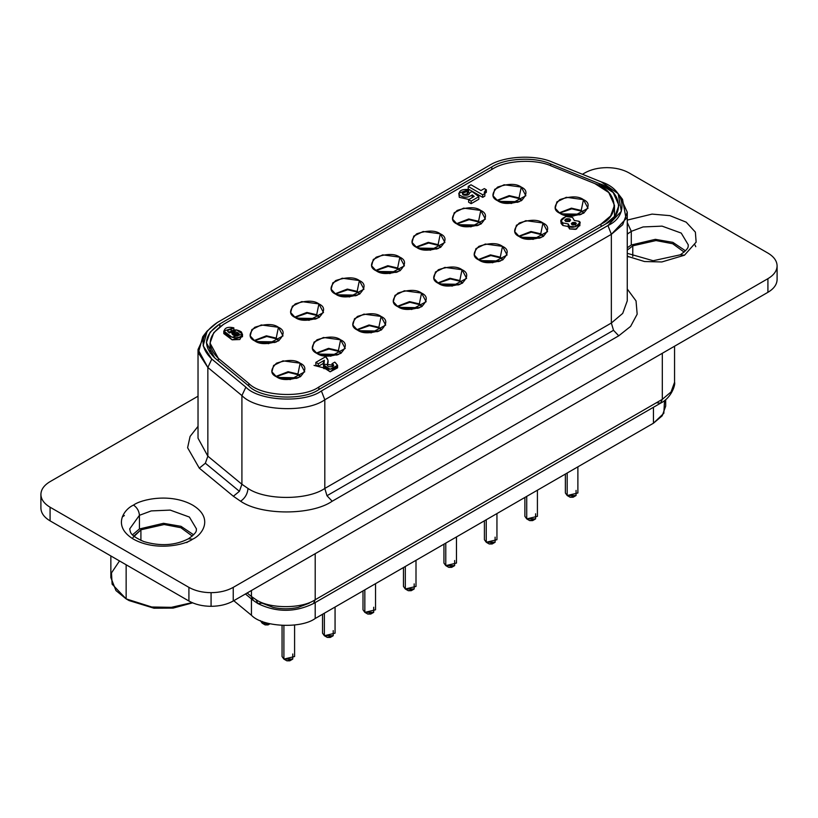 <?xml version="1.0" encoding="UTF-8"?>
<svg xmlns="http://www.w3.org/2000/svg" width="818" height="818" viewBox="0 0 818 818"><rect width="100%" height="100%" fill="white"/><g stroke="black" fill="none" stroke-linecap="round" stroke-linejoin="round"><path stroke-width="1.23" d="M517.702 202.291L502.017 201.985L517.702 202.291M436.761 249.02L421.076 248.713L436.761 249.02M355.82 295.758L340.124 295.441L355.82 295.758M274.879 342.486L259.183 342.18L274.879 342.486M576.056 490.411L576.056 495.534L567.191 495.534L567.191 473.019L567.191 495.534L577.886 492.978L577.886 466.843M573.715 496.383L570.146 497.242L567.191 495.534L570.146 497.242L573.101 497.242L576.056 495.534M539.42 238.191L523.725 237.885L539.42 238.191M495.115 537.15L495.115 542.262L486.25 542.262L486.25 519.747L486.25 542.262L496.945 539.706L496.945 513.571M492.773 543.111L489.205 543.97L486.25 542.262L489.205 543.97L492.16 543.97L495.115 542.262M458.469 284.92L442.783 284.613L458.469 284.92M414.174 583.878L414.174 588.991L405.309 588.991L405.309 566.485L405.309 588.991L416.004 586.434L416.004 560.299M411.832 589.85L408.264 590.698L405.309 588.991L408.264 590.698L411.219 590.698L414.174 588.991M377.527 331.658L361.842 331.351L377.527 331.658M333.223 630.606L333.223 635.729L324.368 635.729L324.368 613.214L324.368 635.729L335.063 633.173L335.063 607.038M330.881 636.578L327.323 637.437L324.368 635.729L327.323 637.437L330.278 637.437L333.223 635.729M296.586 378.386L280.901 378.08L296.586 378.386M276.239 376.658L288.488 372.394L297.926 374.695L297.926 374.01L288.11 371.709L275.87 376.433L288.11 371.709L297.926 374.01L300.145 363.182L282.997 360.861L273.59 365.452L271.913 371.832L276.504 376.822C270.247 373.99 270.247 369.439 276.504 363.182C287.353 359.562 295.226 359.562 300.145 363.182C306.402 366.014 306.402 370.564 300.145 376.822C289.306 380.431 281.423 380.431 276.504 376.822L290.288 379.583L304.736 371.832L300.145 363.182L297.926 374.01L300.779 376.433L297.926 374.01L297.926 374.695L288.488 372.394L276.239 376.658M254.521 340.758L266.78 336.495L276.218 338.785L276.218 338.1L266.392 335.809L254.153 340.533L266.392 335.809L276.218 338.1L278.427 327.282L261.279 324.95L251.883 329.552L250.206 335.922L254.797 340.922C248.539 338.079 248.539 333.539 254.797 327.282C265.635 323.662 273.519 323.662 278.427 327.282C284.684 330.114 284.684 334.664 278.427 340.922C267.588 344.531 259.715 344.531 254.797 340.922L268.58 343.683L283.018 335.922L278.427 327.282L276.218 338.1L279.071 340.533L276.218 338.1L276.218 338.785L266.78 336.495L254.521 340.758M572.027 224.694L576.353 223.662L575.606 222.629L575.606 225.185L575.606 222.629C576.537 224.541 575.34 225.226 572.027 224.694C571.097 222.782 572.293 222.087 575.606 222.629L571.291 223.662L572.027 224.694M565.596 221.341L570.606 220.134L569.747 218.938L569.747 221.504L569.747 218.938C570.821 221.157 569.44 221.954 565.596 221.341C564.522 219.112 565.903 218.314 569.747 218.938L564.737 220.134L565.596 221.341M464.542 195.205C467.661 195.522 469.307 194.776 469.491 192.946L469.491 193.621L469.491 192.946C469.307 194.776 467.661 195.522 464.542 195.205C460.105 194.929 463.878 189.725 467.334 191.371L468.653 189.551C461.72 189.009 458.601 190.747 459.287 194.766C463.55 197.966 467.886 197.997 472.293 194.868L474.215 196.432L468.632 199.653L471.158 201.116L478.847 196.668L472.037 191.473L469.491 192.946L472.037 191.473L478.847 196.668L471.158 201.116L471.158 203.672L478.847 199.234L478.847 196.668L478.847 199.234L471.158 203.672L471.158 201.116L468.632 199.653L474.215 196.432L472.293 194.868L472.139 197.629L472.293 194.868C467.886 197.997 463.55 197.966 459.287 194.766L458.796 193.273L468.653 189.551L467.334 191.371L467.334 193.927L468.653 192.107L468.653 189.551L468.653 192.107L467.334 193.927L463.1 194.561L467.334 193.927L467.334 191.371L462.334 193.283L464.542 195.205M316.709 353.294L328.959 349.03L338.396 351.321L338.396 350.636L328.58 348.345L316.341 353.069L328.58 348.345L338.396 350.636L340.615 339.807L323.468 337.486L314.061 342.088L312.384 348.458L316.975 353.458C310.717 350.615 310.717 346.075 316.975 339.807C327.824 336.198 335.697 336.198 340.615 339.807C346.873 342.65 346.873 347.2 340.615 353.458C329.777 357.067 321.893 357.067 316.975 353.458L330.758 356.219L345.206 348.458L340.615 339.807L338.396 350.636L341.249 353.069L338.396 350.636L338.396 351.321L328.959 349.03L316.709 353.294M357.18 329.93L369.429 325.666L378.867 327.957L378.867 327.272L369.051 324.981L356.812 329.695L369.051 324.981L378.867 327.272L381.086 316.443L363.938 314.122L354.531 318.713L352.855 325.094L357.456 330.094C351.188 327.251 351.188 322.701 357.456 316.443C368.294 312.834 376.168 312.834 381.086 316.443C387.343 319.286 387.343 323.836 381.086 330.094C370.247 333.703 362.364 333.703 357.456 330.094L371.229 332.854L385.677 325.094L381.086 316.443L378.867 327.272L381.73 329.695L378.867 327.272L378.867 327.957L369.429 325.666L357.18 329.93M397.65 306.566L409.9 302.302L419.337 304.593L419.337 303.907L409.521 301.617L397.282 306.331L409.521 301.617L419.337 303.907L421.556 293.079L404.409 290.758L395.002 295.349L393.335 301.73L397.926 306.73C391.669 303.887 391.669 299.337 397.926 293.079C408.765 289.47 416.638 289.47 421.556 293.079C427.814 295.922 427.814 300.462 421.556 306.73C410.718 310.339 402.834 310.339 397.926 306.73L411.699 309.48L426.147 301.73L421.556 293.079L419.337 303.907L422.2 306.331L419.337 303.907L419.337 304.593L409.9 302.302L397.65 306.566M438.121 283.202L450.37 278.928L459.808 281.228L459.808 280.543L449.992 278.243L437.753 282.967L449.992 278.243L459.808 280.543L462.027 269.715L444.88 267.394L435.473 271.985L433.806 278.365L438.397 283.355C432.139 280.523 432.139 275.973 438.397 269.715C449.235 266.106 457.109 266.106 462.027 269.715C468.285 272.558 468.285 277.097 462.027 283.355C451.188 286.975 443.305 286.975 438.397 283.355L452.17 286.116L466.618 278.365L462.027 269.715L459.808 280.543L462.671 282.967L459.808 280.543L459.808 281.228L450.37 278.928L438.121 283.202M478.591 259.838L490.841 255.564L500.279 257.864L500.279 257.179L490.463 254.879L478.223 259.603L490.463 254.879L500.279 257.179L502.497 246.351L485.35 244.03L475.943 248.621L474.276 255.001L478.867 259.991C472.61 257.159 472.61 252.609 478.867 246.351C489.706 242.731 497.579 242.731 502.497 246.351C508.755 249.183 508.755 253.733 502.497 259.991C491.659 263.611 483.775 263.611 478.867 259.991L492.64 262.752L507.088 255.001L502.497 246.351L500.279 257.179L503.142 259.603L500.279 257.179L500.279 257.864L490.841 255.564L478.591 259.838M519.062 236.463L531.311 232.2L540.749 234.5L540.749 233.815L530.933 231.514L518.694 236.238L530.933 231.514L540.749 233.815L542.968 222.987L525.821 220.666L516.414 225.257L514.747 231.637L519.338 236.627C513.08 233.795 513.08 229.244 519.338 222.987C530.176 219.367 538.05 219.367 542.968 222.987C549.226 225.819 549.226 230.369 542.968 236.627C532.129 240.236 524.246 240.236 519.338 236.627L533.121 239.388L547.559 231.637L542.968 222.987L540.749 233.815L543.612 236.238L540.749 233.815L540.749 234.5L531.311 232.2L519.062 236.463M559.532 213.099L571.782 208.835L581.22 211.126L581.22 210.441L571.404 208.15L559.164 212.874L571.404 208.15L581.22 210.441L583.438 199.623L566.291 197.291L556.884 201.893L555.217 208.263L559.809 213.263C553.551 210.42 553.551 205.88 559.809 199.623C570.647 196.003 578.52 196.003 583.438 199.623C589.696 202.455 589.696 207.005 583.438 213.263C572.6 216.872 564.717 216.872 559.809 213.263L573.592 216.024L588.03 208.263L583.438 199.623L581.22 210.441L584.083 212.874L581.22 210.441L581.22 211.126L571.782 208.835L559.532 213.099M295.001 317.394L307.251 313.13L316.689 315.421L316.689 314.736L306.862 312.445L294.623 317.159L306.862 312.445L316.689 314.736L318.897 303.907L301.75 301.586L292.353 306.177L290.676 312.558L295.267 317.558C289.01 314.715 289.01 310.165 295.267 303.907C306.106 300.298 313.989 300.298 318.897 303.907C325.155 306.75 325.155 311.3 318.897 317.558C308.059 321.167 300.186 321.167 295.267 317.558L309.051 320.319L323.488 312.558L318.897 303.907L316.689 314.736L319.541 317.159L316.689 314.736L316.689 315.421L307.251 313.13L295.001 317.394M335.472 294.03L347.722 289.766L357.159 292.057L357.159 291.372L347.333 289.081L335.094 293.795L347.333 289.081L357.159 291.372L359.368 280.543L342.231 278.222L332.824 282.813L331.147 289.194L335.738 294.194C329.48 291.351 329.48 286.801 335.738 280.543C346.576 276.934 354.46 276.934 359.368 280.543C365.626 283.386 365.626 287.926 359.368 294.194C348.529 297.803 340.656 297.803 335.738 294.194L349.521 296.944L363.959 289.194L359.368 280.543L357.159 291.372L360.012 293.795L357.159 291.372L357.159 292.057L347.722 289.766L335.472 294.03M375.943 270.666L388.192 266.392L397.63 268.693L397.63 268.007L387.804 265.707L375.564 270.431L387.804 265.707L397.63 268.007L399.838 257.179L382.701 254.858L373.294 259.449L371.617 265.83L376.208 270.819C369.951 267.987 369.951 263.437 376.208 257.179C387.047 253.57 394.93 253.57 399.838 257.179C406.096 260.022 406.096 264.562 399.838 270.819C389 274.439 381.127 274.439 376.208 270.819L389.992 273.58L404.429 265.83L399.838 257.179L397.63 268.007L400.483 270.431L397.63 268.007L397.63 268.693L388.192 266.392L375.943 270.666M416.413 247.302L428.663 243.028L438.1 245.328L438.1 244.643L428.274 242.343L416.035 247.067L428.274 242.343L438.1 244.643L440.309 233.815L423.172 231.494L413.765 236.085L412.088 242.465L416.679 247.455C410.421 244.623 410.421 240.073 416.679 233.815C427.517 230.206 435.401 230.206 440.309 233.815C446.567 236.647 446.567 241.198 440.309 247.455C429.47 251.075 421.597 251.075 416.679 247.455L430.462 250.216L444.91 242.465L440.309 233.815L438.1 244.643L440.953 247.067L438.1 244.643L438.1 245.328L428.663 243.028L416.413 247.302M456.884 223.927L469.133 219.664L478.571 221.964L478.571 221.279L468.745 218.979L456.505 223.703L468.745 218.979L478.571 221.279L480.779 210.451L463.642 208.13L454.235 212.721L452.558 219.101L457.15 224.091C450.892 221.259 450.892 216.709 457.15 210.451C467.988 206.831 475.871 206.831 480.779 210.451C487.047 213.283 487.047 217.833 480.779 224.091C469.941 227.701 462.068 227.701 457.15 224.091L470.933 226.852L485.381 219.101L480.779 210.451L478.571 221.279L481.424 223.703L478.571 221.279L478.571 221.964L469.133 219.664L456.884 223.927M497.354 200.563L509.604 196.3L519.041 198.59L519.041 197.905L509.215 195.614L496.986 200.338L509.215 195.614L519.041 197.905L521.26 187.087L504.113 184.756L494.706 189.357L493.029 195.737L497.62 200.727C491.362 197.884 491.362 193.345 497.62 187.087C508.459 183.467 516.342 183.467 521.26 187.087C527.518 189.919 527.518 194.469 521.26 200.727C510.412 204.336 502.538 204.336 497.62 200.727L511.403 203.488L525.851 195.737L521.26 187.087L519.041 197.905L521.894 200.338L519.041 197.905L519.041 198.59L509.604 196.3L497.354 200.563M290.41 659.942L286.852 660.801L289.807 660.801L292.752 659.093L283.897 659.093L286.852 660.801L283.897 659.093L294.592 656.537L294.592 625.003M292.752 653.981L292.752 659.093M283.897 625.545L283.897 659.093L283.897 625.545M337.057 355.022L321.372 354.715L319.777 354.071L319.173 354.593L319.777 354.071L338.028 354.675L321.372 354.715L337.057 355.022M371.352 613.214L367.793 614.062L370.748 614.062L373.703 612.365L364.838 612.365L367.793 614.062L364.838 612.365L375.534 609.799L375.534 583.674M373.703 607.242L373.703 612.365M364.838 589.85L364.838 612.365L364.838 589.85M417.998 308.284L402.313 307.977L400.718 307.343L400.125 307.865L400.718 307.343L418.969 307.946L402.313 307.977L417.998 308.284M452.303 566.485L448.734 567.334L451.689 567.334L454.644 565.627L445.779 565.627L448.734 567.334L445.779 565.627L456.475 563.07L456.475 536.935M454.644 560.514L454.644 565.627M445.779 543.111L445.779 565.627L445.779 543.111M498.949 261.555L483.254 261.249L481.669 260.605L481.066 261.136L481.669 260.605L499.91 261.218L483.254 261.249L498.949 261.555M533.244 519.747L529.675 520.606L532.63 520.606L535.585 518.898L526.72 518.898L529.675 520.606L526.72 518.898L537.416 516.342L537.416 490.207M535.585 513.786L535.585 518.898M526.72 496.383L526.72 518.898L526.72 496.383M579.89 214.827L564.195 214.52L562.61 213.876L562.007 214.398L562.61 213.876L580.852 214.48L564.195 214.52L579.89 214.827M268.703 624.042L265.134 624.901L262.179 623.193L260.349 620.627L262.179 623.193L262.179 621.394L262.179 623.193L269.787 623.756L262.179 623.193L265.134 624.901L268.089 624.901L269.991 623.797M315.349 319.122L299.654 318.815L298.069 318.171L297.466 318.693L298.069 318.171L316.31 318.775L299.654 318.815L315.349 319.122M396.29 272.384L380.595 272.077L379.01 271.443L378.407 271.965L379.01 271.443L397.262 272.046L380.595 272.077L396.29 272.384M477.231 225.656L461.546 225.349L459.951 224.705L459.348 225.236L459.951 224.705L478.203 225.308L461.546 225.349L477.231 225.656M253.447 600.535L251.443 596.516L256.126 599.737C269.419 608.94 301.914 608.94 315.206 599.737L315.206 553.684L315.206 599.737L313.478 603.561L660.586 403.162L662.314 399.337L315.206 599.737C301.914 608.94 269.419 608.94 256.126 599.737L251.443 596.516L252.977 600.197L257.854 603.561L256.126 599.737L257.854 603.561C276.392 612.539 294.94 612.539 313.478 603.561L315.206 599.737L662.314 399.337L660.586 403.162L656.404 402.753L660.586 403.162L313.478 603.561L660.586 403.162C671.783 397.732 675.627 384.174 674.553 382.282L671.057 391.945L662.314 399.337L671.057 391.945L674.553 382.282L674.553 346.219M309.296 603.152L298.11 607.416C289.817 609.257 281.515 609.257 273.222 607.416L262.036 603.152L257.854 603.561M251.443 596.516L247.148 592.978L251.443 596.516L251.443 590.504L251.443 596.516M207.169 331.014L202.762 336.699L198.345 352.875L207.854 367.486L207.854 456.178L205.349 463.223L239.408 491.311L241.913 484.266L207.854 456.178L241.913 484.266L239.408 491.311L233.365 496.25L199.295 468.162L187.608 447.743L190.083 436.434L198.028 426.362L190.083 436.434L187.608 447.743L199.295 468.162L233.365 496.25L240.615 501.24C261.228 515.504 311.586 515.504 332.19 501.24L326.975 495.728L324.807 488.448C307.527 500.411 265.288 500.411 247.997 488.448C247.537 493.868 245.073 498.131 240.615 501.24L233.365 496.25L239.408 491.311L205.349 463.223L199.295 468.162L205.349 463.223L207.854 456.178L207.854 367.486L211.801 359.071L203.14 345.758L207.169 331.014L217.353 322.476L489.307 165.461C503.755 155.952 535.606 154.336 552.692 162.261L601.332 181.923L618.132 193.672L621.363 211.248L607.948 225.533L611.353 234.326L626.087 218.651L622.529 199.357L618.132 193.672M620.024 196.514L627.263 212.159L622.713 224.715L611.353 234.326L611.353 323.018L622.713 313.396L627.263 300.84L622.713 313.396L611.353 323.018L613.52 330.298L618.745 335.809L613.52 330.298L326.975 495.728L332.19 501.24L618.745 335.809L630.617 326.382L637.171 314.173L636.036 300.922L627.263 289.01L636.036 300.922L637.171 314.173L630.617 326.382L618.745 335.809L332.19 501.24C311.586 515.504 261.228 515.504 240.615 501.24C245.073 498.131 247.537 493.868 247.997 488.448C265.288 500.411 307.527 500.411 324.807 488.448L326.975 495.728L613.52 330.298L611.353 323.018L324.807 488.448L324.807 399.767L321.392 390.973C304.449 403.376 258.825 401.076 245.87 387.159L211.801 359.071L207.854 367.486L241.913 395.575L245.87 387.159L241.913 395.575C256.136 410.851 306.208 413.376 324.807 399.767L611.353 234.326L607.948 225.533L321.392 390.973L324.807 399.767C306.208 413.376 256.136 410.851 241.913 395.575L241.913 484.266L247.997 488.448L241.913 484.266L241.913 395.575L207.854 367.486L198.028 349.501L205.267 333.856M767.918 292.312C773.9 288.754 776.967 284.49 777.1 279.521L777.1 265.881C776.967 270.84 773.9 275.104 767.918 278.672L767.918 292.312L767.918 278.672C773.9 275.104 776.967 270.84 777.1 265.881C776.967 260.922 773.9 256.658 767.918 253.089L629.083 172.925C622.907 169.479 615.525 167.71 606.925 167.629C615.525 167.71 622.907 169.479 629.083 172.925L767.918 253.089C773.9 256.658 776.967 260.922 777.1 265.881L777.1 279.521C776.967 284.49 773.9 288.754 767.918 292.312L233.232 601.015L233.232 587.375L767.918 278.672L233.232 587.375C227.056 590.821 219.674 592.59 211.075 592.672C202.475 592.59 195.093 590.821 188.917 587.375L188.917 601.015C195.093 604.471 202.475 606.24 211.075 606.312L211.075 592.672C219.674 592.59 227.056 590.821 233.232 587.375L233.232 601.015L767.918 292.312M40.9 508.07L40.9 494.42C41.033 489.461 44.1 485.197 50.082 481.628C44.1 485.197 41.033 489.461 40.9 494.42C41.033 499.379 44.1 503.643 50.082 507.211L188.917 587.375C195.093 590.821 202.475 592.59 211.075 592.672L211.075 606.312C219.674 606.24 227.056 604.471 233.232 601.015C227.056 604.471 219.674 606.24 211.075 606.312C202.475 606.24 195.093 604.471 188.917 601.015L188.917 587.375L50.082 507.211C44.1 503.643 41.033 499.379 40.9 494.42L40.9 508.07C41.033 513.029 44.1 517.293 50.082 520.861L50.082 507.211L50.082 520.861L188.917 601.015L50.082 520.861C44.1 517.293 41.033 513.029 40.9 508.07M133.048 537.436L140.911 529.808L164.142 524.522L180.839 527.702L192.291 536.076L180.839 527.702L164.142 524.522L140.911 529.808L140.911 540.401L140.911 529.808L133.845 536.076M129.101 600.586L153.978 608.214L173.068 608.111L192.629 602.846L173.068 608.111L153.978 608.214L129.101 600.586L126.146 598.888L129.101 600.586M192.107 602.621L171.361 607.334L151.729 606.997L126.146 598.888L151.729 606.997L171.361 607.334L192.107 602.621M126.146 564.778L126.146 598.888L126.146 564.778M129.653 528.96L139.438 515.309C139.06 510.984 137.097 507.569 133.528 505.084C123.702 509.379 112.066 526.332 133.528 539.195C155.798 551.577 185.154 544.87 192.608 539.195L188.437 538.776L192.608 539.195C185.154 544.87 155.798 551.577 133.528 539.195C112.066 526.332 123.702 509.379 133.528 505.084C140.982 499.409 170.349 492.692 192.608 505.084C214.071 517.937 202.445 534.89 192.608 539.195C202.445 534.89 214.071 517.937 192.608 505.084C170.349 492.692 140.982 499.409 133.528 505.084C137.097 507.569 139.06 510.984 139.438 515.309L139.438 528.96L163.508 523.305L181.003 526.322L193.641 534.808L181.003 526.322L163.508 523.305L139.438 528.96L139.438 515.309L129.653 528.96C130.819 531.577 128.191 534.655 143.774 541.557C160.328 546.444 175.216 545.524 188.437 538.776C198.518 531.618 195.778 530.33 196.494 528.96L189.387 517.058L170.216 510.105L151.228 510.913L139.438 515.309L151.228 510.913L170.216 510.105L189.387 517.058L196.494 528.96M186.708 542.6L189.326 540.892M684.155 252.108L672.693 243.733L655.995 240.553L632.774 245.84L632.774 256.433L632.774 245.84L627.263 250.134L632.774 245.84L655.995 240.553L672.693 243.733L684.155 252.108M628.674 256.924L627.263 255.809M627.263 234.163L631.291 231.341L627.263 222.547L631.291 231.341L631.291 244.991L655.361 239.337L672.866 242.353L685.494 250.829L672.866 242.353L655.361 239.337L631.291 244.991L631.291 231.341L627.263 234.163M627.263 256.238L644.502 261.525L661.844 261.954L684.472 255.216L680.29 254.807L684.472 255.216L696.138 242.138L695.372 232.118L686.179 222.159L669.891 215.645L652.058 214.101L627.263 220.093L652.058 214.101L669.891 215.645L686.179 222.159L695.372 232.118L696.138 242.138L684.472 255.216L661.844 261.954L644.502 261.525L627.263 256.238M688.347 244.991L681.241 233.089L662.079 226.136L643.081 226.944L631.291 231.341L643.081 226.944L662.079 226.136L681.241 233.089L688.347 244.991C687.631 246.361 690.372 247.649 680.29 254.807L653.142 260.727L627.263 253.324M664.533 400.534L663.827 413.284L653.449 423.213L315.206 618.5C300.901 628.97 262.384 627.028 251.443 615.279L233.774 600.709L251.443 615.279L251.443 598.224L251.443 615.279C262.384 627.028 300.901 628.97 315.206 618.5L653.449 423.213L662.191 415.82L665.688 406.157L665.688 399.613M653.449 407.282L653.449 423.213L653.449 407.282M315.206 602.559L315.206 618.5L315.206 602.559M627.263 247.803L631.291 244.991L627.263 247.803M606.925 167.629C598.326 167.71 590.944 169.479 584.768 172.925L582.426 174.285L584.768 172.925C590.944 169.479 598.326 167.71 606.925 167.629M198.028 396.209L50.082 481.628L198.028 396.209M132.506 534.808L139.438 528.96L132.506 534.808M122.26 516.966L124.377 515.534L122.26 516.966M110.849 555.943L110.849 577.569L115.951 590.555L126.146 598.888L112.117 584.175L111.483 572.897L119.51 560.943M198.028 438.192L207.854 456.178L198.028 438.192L198.028 349.501M489.307 165.461L217.353 322.476C200.4 333.908 198.549 346.106 211.801 359.071L245.87 387.159C258.825 401.076 304.449 403.376 321.392 390.973L607.948 225.533C629.431 215.748 625.443 189.408 601.332 181.923L552.692 162.261C535.606 154.336 503.755 155.952 489.307 165.461M219.848 323.918L491.812 166.903C505.217 158.068 534.798 156.575 550.657 163.927L599.308 183.6C621.7 190.543 625.402 215.011 605.443 224.091L318.897 389.532C303.161 401.055 260.789 398.908 248.764 385.984L214.694 357.895C202.394 345.861 204.111 334.542 219.848 323.918L210.103 332.231L206.381 342.681L214.694 357.895L248.764 385.984C260.789 398.908 303.161 401.055 318.897 389.532L605.443 224.091L615.064 215.962L618.909 205.328L613.193 192.527L599.308 183.6L599.308 185.635L599.308 183.6L550.657 163.927L550.657 165.727L550.657 163.927C534.798 156.575 505.217 158.068 491.812 166.903L219.848 323.918L219.848 326.75L219.848 323.918M491.812 169.459L491.812 166.903L491.812 169.459M611.353 234.326L324.807 399.767L324.807 488.448L611.353 323.018L611.353 234.326M662.314 353.284L662.314 399.337L662.314 353.284M380.851 272.711L380.595 272.077M299.909 319.449L299.654 318.815M262.179 623.193L265.134 624.901M564.451 215.154L564.195 214.52M524.89 497.446L524.89 516.342L526.72 518.898L526.72 513.786M483.51 261.883L483.254 261.249M443.939 544.175L443.939 563.07L445.779 565.627L445.779 560.514M402.568 308.621L402.313 307.977M362.998 590.903L362.998 609.799L364.838 612.365L364.838 607.242M321.627 355.349L321.372 354.715M282.057 625.473L282.057 656.537L283.897 659.093L283.897 653.981M218.345 358.345L210.032 343.131L213.754 332.681L223.498 324.368L492.589 169.009C505.994 160.175 535.575 158.682 551.444 166.034L594.88 183.6L608.766 192.527L614.471 205.328L610.627 215.962L601.015 224.091L318.897 386.975C303.161 398.489 260.789 396.352 248.764 383.427L218.345 358.345L218.345 360.912L218.345 358.345L248.764 383.427L248.764 385.984L248.764 383.427C260.789 396.352 303.161 398.489 318.897 386.975L318.897 389.532L318.897 386.975L601.015 224.091L601.015 226.647L601.015 224.091C620.974 215.011 617.263 190.543 594.88 183.6L551.444 166.034C535.575 158.682 505.994 160.175 492.589 169.009L223.498 324.368C207.762 334.991 206.044 346.311 218.345 358.345M300.411 376.658L297.926 374.695L300.411 376.658M278.703 340.758L276.218 338.785L278.703 340.758M232.925 334.92L232.925 332.364C234.786 330.186 242.056 334.378 238.283 335.452C236.422 337.629 229.152 333.437 232.925 332.364L232.056 333.376L238.283 335.452L239.153 334.439L232.925 332.364L232.925 334.92L238.406 335.38L232.925 334.92M569.594 221.422L565.749 221.422L569.594 221.422M575.044 224.94L572.6 224.94L575.044 224.94M578.52 221.187L574.277 220.451L572.488 217.363C568.735 213.212 555.678 220.748 562.856 222.915L568.254 223.948L569.533 226.371C572.355 229.848 584.533 222.813 578.52 221.187L579.809 222.711L575.504 226.821L569.533 226.371L568.254 223.948L562.856 222.915L561.076 220.85L565.79 216.504L572.488 217.363L574.277 220.451L578.52 221.187M561.076 223.406L562.856 225.482L562.856 222.915L562.856 225.482L561.393 221.576M579.41 224.48L576.485 229.071L569.533 228.938L569.533 226.371L569.533 228.938L568.254 226.514L569.533 228.938L575.504 229.377L579.809 225.267M568.193 226.964L568.254 223.948M334.756 362.129L331.975 363.734C337.834 366.587 326.413 368.499 327.374 364.368C328.785 361.566 328.202 359.02 325.636 356.73L315.85 362.374L318.274 363.775L324.337 360.278C321.955 364.327 323.56 367.292 329.173 369.194C337.333 368.366 339.194 366.014 334.756 362.129L337.589 365.288L330.155 369.255L323.519 364.94L324.337 360.278L318.274 363.775L315.85 362.374L325.636 356.73L328.028 360.319L327.374 364.317L333.683 365.482L331.975 363.734L332.537 366.628L331.975 363.734L334.756 362.129M327.875 361.771L328.028 360.319M315.85 364.93L315.85 362.374L315.85 364.93L318.274 366.331L318.274 363.775L318.274 366.331L324.337 362.834L318.274 366.331L315.85 364.93M324.337 361.382L324.337 360.278L324.337 361.382M323.519 364.94L323.519 367.497L330.155 371.812L337.589 367.844L337.589 365.288M471.025 184.796L468.203 186.432L482.702 194.796L484.829 193.569L485.289 190.379L486.352 189.766L484.328 188.6L480.964 190.533L471.025 184.796L480.964 190.533L484.328 188.6L486.352 189.766L484.236 192.179L484.829 193.569L482.702 194.796L468.203 186.432L468.203 188.989L482.702 197.353L482.702 194.796L482.702 197.353L484.829 196.126L484.829 193.569L484.829 196.126L482.702 197.353L468.203 188.989L468.203 186.432L471.025 184.796M484.737 193.457L485.289 190.379L485.289 192.936L486.352 192.322L486.352 189.766L486.352 192.322L484.737 193.457M468.632 202.21L468.632 199.653L468.632 202.21L471.158 203.672L468.632 202.21M233.836 327.834C227.701 326.515 224.418 327.803 223.979 331.719C225.921 334.695 229.449 336.719 234.572 337.814C241.249 337.466 243.498 335.482 241.32 331.863C236.29 328.959 232.332 329.327 229.469 332.977C226.381 330.676 226.913 329.49 231.085 329.429L233.836 327.834L227.332 330.605L229.469 332.977L236.688 329.91L242.486 334.163L232.087 337.261L223.805 331.024L233.836 327.834L233.836 330.4L233.836 327.834M228.202 332.057L230.144 331.689L228.202 332.057M231.085 331.985L231.085 329.429L231.085 331.985M223.805 331.024L223.805 333.58L232.087 339.818L242.486 336.719L242.486 334.163M323.703 368.56L327.67 368.908L314.03 365.401M324.245 364.255L327.803 364.685M381.352 329.93L378.867 327.957L381.352 329.93M421.822 306.566L419.337 304.593L421.822 306.566M462.293 283.202L459.808 281.228L462.293 283.202M502.763 259.838L500.279 257.864L502.763 259.838M543.234 236.463L540.749 234.5L543.234 236.463M583.715 213.099L581.22 211.126L583.715 213.099M359.644 294.03L357.159 292.057L359.644 294.03M400.114 270.666L397.63 268.693L400.114 270.666M440.585 247.302L438.1 245.328L440.585 247.302M481.056 223.927L478.571 221.964L481.056 223.927M521.526 200.563L519.041 198.59L521.526 200.563M242.087 335.257L239.827 339.531L232.128 339.828L224.244 332.169M458.796 193.273L459.287 197.322L468.949 199.469L459.287 197.322L459.154 194.551M337.098 366.495L330.083 371.812L323.713 366.045M568.254 226.514L562.856 225.482L568.254 226.514M316.689 315.421L319.173 317.394M575.606 224.163L571.762 224.51M338.396 351.321L340.881 353.294M334.051 368.54L337.589 367.803M297.558 378.039L280.134 377.64L297.558 378.039M278.938 377.609L280.134 377.64L279.306 377.435M327.323 637.437L324.368 635.729L324.368 630.606M322.527 614.267L322.527 633.173L324.368 635.729M378.499 331.31L361.075 330.912L378.499 331.31M359.889 330.871L361.075 330.912L360.247 330.707M408.264 590.698L405.309 588.991L405.309 583.878M403.468 567.539L403.468 586.434L405.309 588.991M459.44 284.582L442.027 284.173L459.44 284.582M440.83 284.143L442.027 284.173L441.188 283.979M443.039 285.247L442.783 284.613M489.205 543.97L486.25 542.262L486.25 537.15M484.409 520.81L484.409 539.706L486.25 542.262M540.381 237.844L522.968 237.445L540.381 237.844M521.772 237.414L522.968 237.445L522.14 237.24M570.146 497.242L567.191 495.534L567.191 490.411M565.361 474.082L565.361 492.978L567.191 495.534M275.84 342.139L258.427 341.74L275.84 342.139M257.23 341.709L258.427 341.74L257.598 341.535M259.439 342.814L259.183 342.18M356.791 295.41L339.368 295.001L356.791 295.41M338.171 294.971L339.368 295.001L338.54 294.807M340.38 296.085L340.124 295.441M437.732 248.682L420.309 248.273L437.732 248.682M419.113 248.243L420.309 248.273L419.481 248.069M421.321 249.347L421.076 248.713M518.673 201.944L501.25 201.545L518.673 201.944M500.054 201.514L501.25 201.545L500.422 201.34M695.75 246.688L695.003 244.991M627.263 233.733L628.674 233.048M245.431 593.97L252.977 600.197M627.263 212.159L627.263 300.84M478.878 225.042L459.808 224.745M397.937 271.77L378.867 271.474M316.995 318.499L297.926 318.212M581.537 214.204L562.457 213.917M529.675 520.606L526.72 518.898M500.596 260.942L481.516 260.645M448.734 567.334L445.779 565.627M419.654 307.67L400.575 307.374M367.793 614.062L364.838 612.365M338.703 354.399L319.634 354.112M286.852 660.801L283.897 659.093M210.032 343.131L210.032 353.039M614.471 205.328L614.471 216.698M561.005 220.308L561.005 222.864M579.86 225.717L579.86 223.15M298.233 377.773L279.163 377.476M379.174 331.034L360.104 330.748M460.125 284.306L441.045 284.01M541.066 237.578L521.986 237.281M276.525 341.863L257.455 341.576M357.466 295.134L338.396 294.838M438.407 248.406L419.337 248.11M519.348 201.668L500.279 201.381"/></g></svg>
